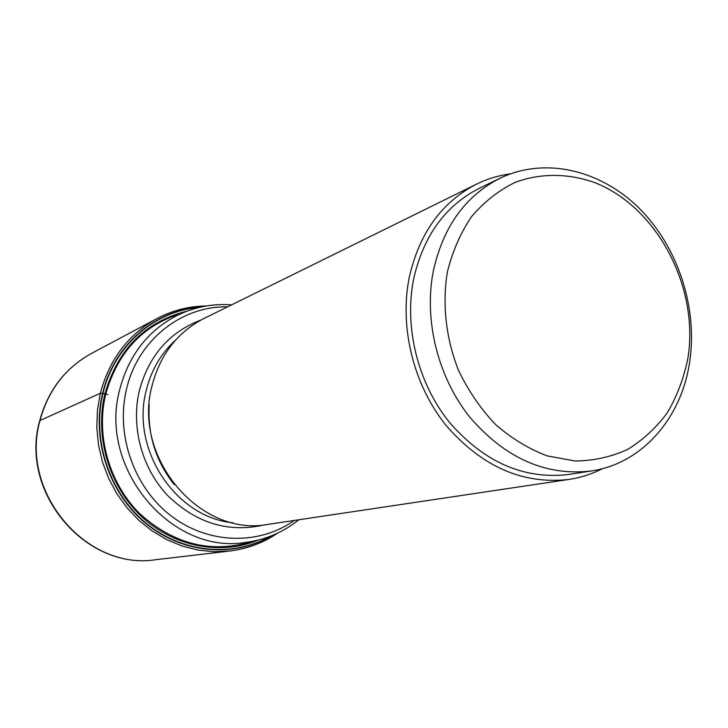 <?xml version="1.0" encoding="UTF-8"?>
<svg xmlns="http://www.w3.org/2000/svg" width="728" height="728" viewBox="0 0 728 728"><rect width="100%" height="100%" fill="white"/><g stroke="black" fill="none" stroke-linecap="round" stroke-linejoin="round"><path stroke-width="1.09" d="M39.731 420.629L100.364 393.257L102.63 393.247C91.209 439.767 109.073 493.411 146.019 523.641C182.965 553.935 234.289 557.939 272.044 535.581M198.853 307.516C154.445 311.038 114.132 345.855 102.994 393.302L102.63 393.247C113.941 344.981 155.382 309.855 200.6 307.107M107.862 394.558L102.994 393.302C91.692 439.366 109.145 492.465 145.491 522.731C181.854 553.043 232.587 557.703 270.37 536.236M602.52 468.641C591.937 474.046 580.707 477.65 568.841 479.452L268.432 524.306C200.801 537.774 132.132 458.085 152.043 385.704C160.178 354.536 177.523 332.114 204.058 318.436L476.503 184.157C487.287 178.879 498.571 175.448 510.346 173.865M568.841 479.452C522.74 484.693 481.745 466.593 445.855 425.161C413.495 384.784 399.253 327.145 409.218 277.568C419.255 233.242 441.687 202.111 476.503 184.157M591.455 470.952L568.732 474.456C524.024 479.743 484.211 462.326 449.322 422.213C417.863 383.119 403.976 327.227 413.613 279.115C423.377 235.936 445.263 205.669 479.27 188.325L499.945 178.269C465.401 195.877 443.197 226.763 433.342 270.898C423.623 320.083 437.865 377.313 469.942 417.353C505.532 458.449 546.036 476.312 591.455 470.952C642.196 463.499 681.326 418.227 689.589 362.435C697.997 308.071 678.15 247.174 639.375 208.445C600.582 169.852 544.899 156.584 499.945 178.269M447.374 271.999C442.096 304.022 445.9 338.311 458.358 370.024C468.122 390.463 480.462 408.572 495.377 424.351C511.411 438.365 528.665 448.876 547.128 455.874L575.011 460.997C593.557 460.833 611.056 456.984 627.527 449.467C643.015 440.012 656.328 427.7 667.467 412.512C677.113 396.023 683.938 377.905 687.924 358.167C699.271 287.496 657.502 207.434 595.122 182.764C568.523 173.182 540.731 172.891 515.206 182.355C498.78 190.381 484.275 201.738 471.708 216.425C460.596 232.769 452.488 251.296 447.374 271.999M206.643 305.933C189.189 306.115 172.654 310.31 157.039 318.509C128.319 334.38 109.428 359.295 100.364 393.257L97.443 410.192L96.806 427.536L98.489 444.926L102.466 462.007L108.654 478.423L116.917 493.83L127.091 507.916L138.939 520.402L152.234 531.021L166.667 539.594L181.954 545.964L197.77 550.013L213.804 551.706L229.748 551.023C247.256 548.876 263.227 542.897 277.677 533.105M229.748 551.023L155.974 559.668C86.505 571.016 19.21 492.064 40.067 420.238C48.357 390.062 65.493 367.795 91.482 353.426L157.039 318.509M253.117 541.213C212.239 553.862 174.565 544.79 140.085 513.977C109.282 483.71 95.586 435.79 105.76 394.012C117.69 351.988 143.052 325.07 181.845 313.258M187.005 311.175C145.191 321.63 117.827 349.176 104.914 393.793C94.403 436.882 109.2 486.395 141.696 516.725C174.229 547.065 220.975 555.682 258.549 539.994M298.853 519.765C283.447 532.141 265.875 539.666 246.137 542.342C171.753 555.455 97.734 468.24 119.792 389.325C128.638 355.937 147.192 331.595 175.457 316.307C193.211 307.262 211.939 303.44 231.65 304.841M294.312 520.438C259.186 545.399 208.581 544.48 171.362 516.097C134.116 487.815 115.406 434.925 126.517 389.134C137.765 340.076 181.636 305.742 227.536 306.87M264.856 524.761C228.892 533.178 196.514 523.45 167.713 495.586C141.905 468.332 130.731 426.89 139.357 390.636C148.885 355.583 169.387 332.068 200.864 320.093M232.887 522.768C175.785 517.517 130.467 449.422 146.228 390.463C151.251 370.106 161.088 353.271 175.721 339.949M174.265 484.675C155.774 461.17 147.438 434.498 149.24 404.65M155.974 559.668C86.013 570.961 18.919 492.21 39.767 420.484C48.066 390.272 65.311 367.913 91.482 353.426"/></g></svg>
